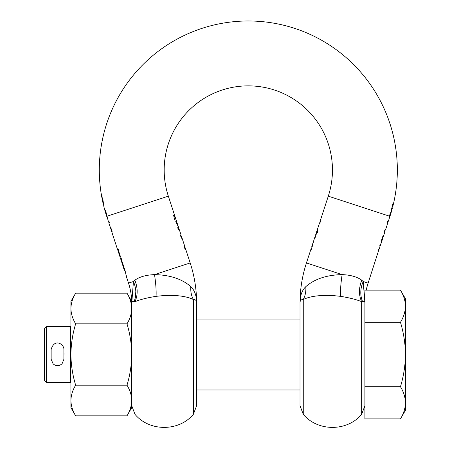 <?xml version="1.0" encoding="UTF-8"?>
<svg xmlns="http://www.w3.org/2000/svg" width="450" height="450" viewBox="0 0 450 450"><rect width="100%" height="100%" fill="white"/><g stroke="black" fill="none" stroke-linecap="round" stroke-linejoin="round"><path stroke-width="0.67" d="M63.911 359.274L63.911 349.543C64.209 344.098 54.321 337.967 51.142 349.543L51.142 359.274L53.167 363.943C56.177 366.272 59.141 366.216 62.055 363.774L63.911 359.274M317.368 230.873L317.498 232.121M176.209 221.513L176.619 222.761L176.169 222.761M184.416 246.611L184.826 247.86L184.433 246.611M180.703 235.254L181.114 236.509L180.714 235.254M178.791 229.427L177.846 228.178M381.701 239.788L381.577 240.638M380.402 244.232L379.868 245.863M378.697 249.446L378.253 250.341M179.381 230.153L178.447 227.064L175.798 221.513L176.631 221.513L168.345 196.161A84.144 84.144 0 0 1 248.316 85.866A84.144 84.144 0 0 1 328.292 196.161L320.389 220.359M317.256 230.153L316.991 230.704L317.34 232.605L317.7 231.497L317.357 229.596L319.601 222.761L320.001 222.761L320.411 221.513L320.001 221.513M316.991 230.704L315.506 235.254L316.299 233.528M300.021 392.423L300.021 303.283A129.763 129.763 0 0 1 306.45 262.941L311.377 247.86L311.214 249.626L312.767 244.884L311.788 246.611L315.096 236.509L314.933 238.269L316.479 233.528M306.45 262.941L342.107 274.607C340.791 283.523 340.273 290.767 340.566 296.342C349.47 297.771 356.496 299.554 361.654 301.697C358.723 295.206 358.751 288.045 361.744 280.204C357.216 276.851 350.668 274.984 342.107 274.607C326.644 274.967 314.544 278.989 305.809 286.661C306.141 291.476 305.291 295.751 303.261 299.498C300.96 299.469 299.874 300.729 300.021 303.283L300.353 298.238M364.899 302.721L363.189 281.503L361.744 280.204L363.189 281.503C360.219 288.641 360.017 295.346 362.588 301.618L361.654 301.697L361.654 414.321L364.899 405.737M379.086 249.069L368.111 283.112A64.879 64.879 0 0 0 366.244 290.126M379.035 249.716L378.056 250.937L379.451 248.451L379.974 246.847L379.766 245.706L381.156 243.242L381.684 241.611L381.476 240.48L381.892 239.209L382.084 240.401L382.849 238.056L382.269 238.056L382.691 236.762L383.271 236.762L385.026 231.401L384.446 231.401L384.868 230.107L385.447 230.107L387.939 222.486L387.534 222.486M328.292 196.161L389.419 216.157L389.081 217.507L389.649 216.231L389.953 216.332L388.35 221.237L387.765 221.237L387.062 224.252L387.776 222.486M313.234 242.561L314.038 241.003L313.234 242.561M381.724 241.026L382.084 240.401M379.969 245.093L380.852 243.782M380.796 244.328L380.025 246.341M382.258 236.762L382.849 236.762L382.421 238.056M384.435 230.107L385.02 230.107L384.598 231.401M387.332 221.237L387.923 221.237L387.534 222.429M340.566 296.342L332.46 295.504C319.787 294.964 310.056 296.291 303.261 299.498L303.261 414.321C317.694 431.736 347.214 431.741 361.654 414.321M103.759 205.487L103.016 200.419L103.478 204.834M196.532 300.69L196.616 354.51L196.616 303.283A129.763 129.763 0 0 0 190.187 262.941L185.254 247.86L184.629 247.86M179.28 229.596L177.688 227.694L178.054 228.808L179.64 230.704L181.131 235.254L180.287 235.254L181.626 238.269L181.226 236.509L181.541 236.509L184.843 246.611L183.999 246.611L185.338 249.626L184.944 247.86M190.822 286.661C190.496 291.471 191.346 295.751 193.371 299.498C195.677 299.469 196.757 300.729 196.616 303.283C196.65 295.914 194.715 290.374 190.822 286.661C182.087 278.989 169.987 274.967 154.524 274.607C145.912 275.001 139.371 276.863 134.888 280.204L133.442 281.503L128.52 283.112L126.506 276.958L125.123 270.872L121.146 258.711L120.538 258.711L119.874 256.68L120.482 256.68L118.091 249.384L117.489 249.384L112.033 232.701L111.634 229.489L110.093 226.783L108.765 222.705L109.367 222.705L108.945 221.417L108.337 221.417L107.089 216.484M110.047 226.401L110.458 227.807M111.971 231.401L112.044 232.712M174.87 216.546L174.583 215.674L173.666 215.398L174.133 216.821L174.87 216.546L174.442 216.546L174.156 215.674L173.227 215.398M175.388 218.132L174.471 217.856L174.932 219.274L175.674 218.998L175.388 218.132L174.032 217.856M134.044 301.618C132.272 301.224 131.501 301.781 131.732 303.283L133.442 281.503C136.418 288.641 136.62 295.346 134.044 301.618L134.977 301.697L134.977 414.321C149.411 431.736 178.931 431.741 193.371 414.321L193.371 299.498C186.576 296.291 176.844 294.964 164.177 295.504L156.066 296.342C147.054 297.799 140.023 299.582 134.977 301.697C137.914 295.206 137.88 288.045 134.888 280.204L134.904 280.192M124.942 270.872L124.515 270.872L123.193 266.822L124.582 270.872L125.01 270.872L126.354 275.901M120.606 258.711L123.255 266.822M117.557 249.384L119.942 256.68M114.902 241.476L114.711 240.896M107.089 216.495L107.139 217.395M107.083 216.495L107.044 216.214M176.631 222.761L176.22 221.513M178.436 227.064L177.041 222.761L176.602 222.761L178.031 226.046M106.689 216.366L107.072 216.366M120.915 256.68L120.302 256.68L117.917 249.384L118.53 249.384M123.615 266.822L120.966 258.711L121.579 258.711M112.134 231.716L112.033 231.401M110.835 227.734L110.683 227.267M109.8 222.705L109.187 222.705L108.765 221.417M111.442 230.901L110.486 227.734L111.386 229.489L111.442 230.901M193.371 414.321L196.616 405.737L196.616 354.51L196.616 392.423M131.732 392.423L131.732 308.503C131.608 303.283 130.028 298.17 126.99 293.169C130.028 298.17 131.608 303.283 131.732 308.503L131.732 301.387L126.99 293.169L75.651 293.169C72.619 298.17 71.038 303.283 70.909 308.503C71.038 313.729 72.619 318.842 75.651 323.843L126.99 323.843C130.028 318.842 131.608 313.729 131.732 308.503M134.977 414.321L131.732 405.737L131.732 354.51C131.608 344.059 130.028 333.838 126.99 323.843M111.628 231.401L112.129 231.204M110.486 227.734L110.914 227.734M176.226 222.761L176.602 222.761M131.732 302.811L131.732 303.283M135.827 291.803L135.101 298.564M125.01 270.872L124.976 270.428M190.187 262.941L154.524 274.607C155.846 283.523 156.358 290.767 156.066 296.342M174.493 219.274L175.241 218.998L174.96 218.132M173.689 216.821L174.442 216.546M303.261 414.321L300.021 405.737L300.021 316.598M128.52 283.112A64.879 64.879 0 0 1 131.704 301.337M123.457 266.822L123.795 266.822M175.674 218.998L175.241 218.998M174.583 215.674L174.156 215.674M181.226 236.509L180.917 236.509M318.527 226.046L319.601 222.761M168.345 196.161L107.049 216.208L106.076 212.411L105.03 210.336A148.854 148.854 0 0 0 105.058 210.431L105.334 210.431M105.052 210.336L105.452 210.336M105.058 210.431L106.678 216.332A149.023 149.023 0 0 1 103.832 206.499M101.672 194.338L102.386 199.074M102.161 199.074A149.018 149.018 0 0 1 101.301 194.338L101.301 194.338A149.023 149.023 0 0 1 248.316 20.981A149.023 149.023 0 0 1 392.782 206.578L392.456 206.578A148.708 148.708 0 0 0 393.244 203.316L393.002 203.316A148.472 148.472 0 0 1 390.977 211.129L391.224 211.129A148.708 148.708 0 0 0 392.124 207.866L391.877 207.866M102.426 200.115L101.874 194.338M102.403 199.406L102.42 199.929M364.899 302.811L364.899 303.283C365.136 301.781 364.365 301.224 362.588 301.618M102.431 200.419A149.023 149.023 0 0 0 103.511 205.206L103.736 205.206M392.366 206.578A148.618 148.618 0 0 1 392.029 207.866M305.809 286.661C301.916 290.374 299.987 295.914 300.021 303.283M391.05 212.839L391.134 212.119L390.577 212.884L389.419 216.157M390.442 213.446A148.618 148.618 0 0 0 390.628 212.839M389.717 215.111L390.127 213.919M390.42 213.919L390.741 213.446L390.319 213.446M390.741 213.446L390.594 214.324A149.023 149.023 0 0 1 390.251 215.415A149.023 149.023 0 0 1 389.953 216.332M392.124 207.866L392.451 207.866A149.023 149.023 0 0 1 391.067 212.788M392.164 206.578L392.782 206.578M389.649 216.231L389.976 215.111M380.301 245.093L380.306 245.835M70.909 383.091L70.504 382.387L70.504 326.632L70.909 325.929M300.021 319.027L196.616 319.027M300.021 389.993L196.616 389.993M70.504 326.632L46.581 326.632L46.581 382.387L70.504 382.387M51.142 352.89L51.142 356.13M63.99 353.222L63.911 356.13L63.911 352.89M46.581 382.387L44.55 380.363L44.55 328.657L46.581 326.632M405.45 329.934L405.45 328.826M405.45 371.818L405.45 369.664M400.466 418.894C403.656 413.646 405.315 408.279 405.45 402.795L405.45 410.265L400.466 418.894L364.899 418.894L364.899 290.126M364.899 386.702L400.466 386.702C403.656 376.206 405.315 365.479 405.45 354.51C405.315 343.541 403.656 332.814 400.466 322.318L364.899 322.318M400.466 322.318C403.656 317.07 405.315 311.704 405.45 306.225C405.315 300.741 403.656 295.374 400.466 290.126L365.001 290.126M400.466 290.126C403.656 295.374 405.315 300.741 405.45 306.225L405.45 298.755L400.466 290.126M405.45 410.265L405.45 402.795C405.315 397.311 403.656 391.95 400.466 386.702M405.45 402.795L405.45 306.225M405.45 355.522L405.45 354.51M75.651 323.843C72.619 333.838 71.038 344.059 70.909 354.51C71.038 364.956 72.619 375.182 75.651 385.178L126.99 385.178C130.028 375.182 131.608 364.956 131.732 354.51L131.732 400.511C131.608 395.291 130.028 390.178 126.99 385.178M75.651 385.178C72.619 390.178 71.038 395.291 70.909 400.511C71.038 405.737 72.619 410.85 75.651 415.851L126.99 415.851C130.028 410.85 131.608 405.737 131.732 400.511L131.732 407.632L126.99 415.851M75.651 415.851C72.619 410.85 71.038 405.737 70.909 400.511L70.909 407.632L75.651 415.851M75.651 293.169L70.909 301.387L70.909 400.511M131.732 387.326L131.732 384.48M368.111 283.112L363.189 281.503M111.701 231.204L112.073 231.204M111.684 230.709L111.977 230.709M110.869 228.223L111.156 228.223M110.334 227.458L110.745 227.458M124.121 268.847L124.459 268.847M106.616 215.471L106.926 215.471M106.684 216.124L107.038 216.124M390.724 212.619L391.112 212.619"/></g></svg>
